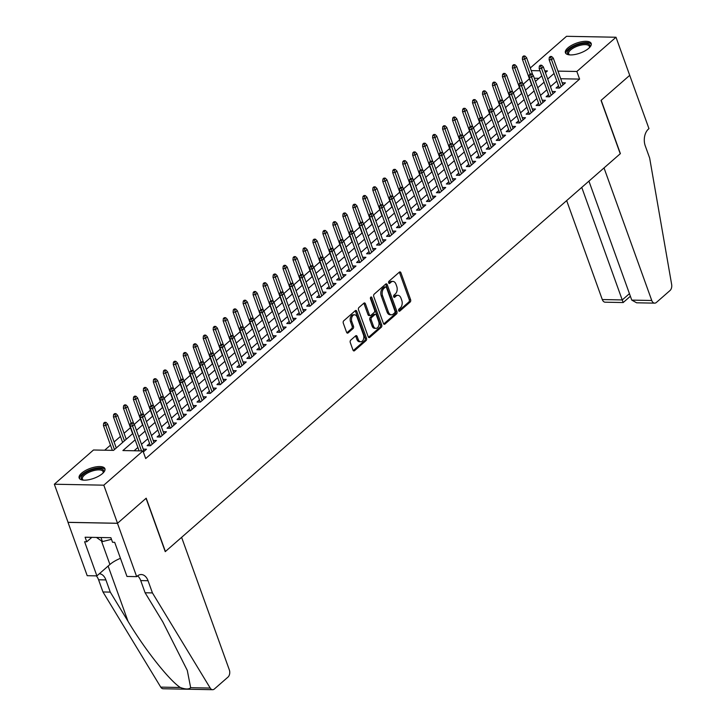 <?xml version="1.0" encoding="UTF-8"?>
<svg xmlns="http://www.w3.org/2000/svg" width="726" height="726" viewBox="0 0 726 726"><rect width="100%" height="100%" fill="white"/><g stroke="black" fill="none" stroke-linecap="round" stroke-linejoin="round"><path stroke-width="1.09" d="M398.701 310.683A1.207 0.78 91.1 0 0 399.763 311.127L410.163 302.034A1.724 1.116 91.1 0 0 410.607 299.684L400.915 272.758A1.724 1.116 91.1 0 0 399.962 271.896A1.724 1.116 91.1 0 0 399.391 272.123L388.991 281.216A1.207 0.78 91.1 0 0 389.744 283.312L391.087 282.133A5.518 3.576 91.1 0 1 392.92 281.407A5.518 3.576 91.1 0 1 395.951 284.184L396.759 286.425A5.518 3.576 91.1 0 1 395.343 293.948L394 295.128A1.207 0.78 91.1 0 0 394.753 297.224L396.097 296.045A5.518 3.576 91.1 0 1 397.93 295.319A5.518 3.576 91.1 0 1 400.952 298.087L401.759 300.337A5.518 3.576 91.1 0 1 400.353 307.86L399.01 309.04A1.207 0.78 91.1 0 0 398.701 310.683M81.611 473.161A13.694 5.291 160.2 0 1 95.278 466.99A13.694 5.291 160.2 0 1 104.925 468.724A13.694 5.291 160.2 0 1 102.466 473.561A13.694 5.291 160.2 0 1 88.808 479.732A13.694 5.291 160.2 0 1 79.152 477.998A13.694 5.291 160.2 0 1 81.611 473.161M567.868 47.916A13.694 5.291 160.2 0 1 581.535 41.745A13.694 5.291 160.2 0 1 591.182 43.469A13.694 5.291 160.2 0 1 588.722 48.315A13.694 5.291 160.2 0 1 575.065 54.486A13.694 5.291 160.2 0 1 565.409 52.753A13.694 5.291 160.2 0 1 567.868 47.916M350.703 340.167A1.724 1.116 91.1 0 0 350.268 342.518L352.981 350.068A1.724 1.116 91.1 0 0 353.934 350.939A1.724 1.116 91.1 0 0 354.506 350.712L366.058 340.603A1.724 1.116 91.1 0 0 366.494 338.252L356.802 311.336A1.724 1.116 91.1 0 0 355.858 310.465A1.724 1.116 91.1 0 0 355.286 310.692L343.734 320.801A1.724 1.116 91.1 0 0 343.289 323.152L346.574 332.272A1.724 1.116 91.1 0 0 347.527 333.143A1.724 1.116 91.1 0 0 348.099 332.916L353.036 328.588A1.724 1.116 91.1 0 0 353.48 326.237L351.847 321.709A4.61 2.986 91.1 0 1 351.919 317.08A4.61 2.986 91.1 0 1 354.56 314.812A4.61 2.986 91.1 0 1 357.092 317.135L363.472 334.858A4.61 2.986 91.1 0 1 363.399 339.487A4.61 2.986 91.1 0 1 360.758 341.755A4.61 2.986 91.1 0 1 358.236 339.432L357.165 336.483A1.724 1.116 91.1 0 0 356.221 335.612A1.724 1.116 91.1 0 0 355.649 335.839L350.703 340.167M530.289 67.99L566.525 36.3L616.002 37.244L629.714 75.341L601.037 100.415L620.24 153.749L165.401 551.515L146.198 498.19L117.521 523.264L103.809 485.177L54.341 484.224L93.491 449.993L113.546 450.374L132.849 433.486M616.002 37.244L576.843 71.484L557.967 71.121M135.145 439.847L122.903 450.556L142.958 450.937L145.699 458.551L579.593 79.107L576.843 71.484M142.958 450.937L103.809 485.177M383.437 323.442A1.724 1.116 91.1 0 0 384.381 324.313A1.724 1.116 91.1 0 0 384.952 324.086L396.505 313.977A1.724 1.116 91.1 0 0 396.95 311.626L387.248 284.701A1.724 1.116 91.1 0 0 386.305 283.839A1.724 1.116 91.1 0 0 385.733 284.066L374.18 294.166A1.724 1.116 91.1 0 0 373.745 296.517L383.437 323.442M381.277 327.29L369.725 337.399A1.724 1.116 91.1 0 1 369.153 337.626A1.724 1.116 91.1 0 1 368.209 336.755L358.517 309.839A1.724 1.116 91.1 0 1 358.962 307.479L363.898 303.159A1.724 1.116 91.1 0 1 364.47 302.933A1.724 1.116 91.1 0 1 365.423 303.795L369.352 314.721A1.724 1.116 91.1 0 0 370.296 315.583A1.724 1.116 91.1 0 0 370.868 315.356L374.144 312.489A1.724 1.116 91.1 0 0 374.589 310.138L370.496 298.767A1.207 0.78 91.1 0 1 371.866 297.569L381.722 324.939A1.724 1.116 91.1 0 1 381.277 327.29L379.943 327.272L368.499 337.272M558.53 85.868L556.08 88.009L559.428 88.073L565.409 82.846L562.169 82.782M548.557 94.598L546.106 96.739L549.446 96.803L555.435 91.567L552.196 91.503M538.583 103.319L536.133 105.461L539.472 105.524L545.462 100.288L542.222 100.224M528.61 112.04L526.159 114.182L529.499 114.245L535.489 109.009L532.249 108.945M518.636 120.761L516.186 122.903L519.526 122.966L525.515 117.73L522.266 117.676M508.654 129.482L506.213 131.624L509.552 131.687L515.533 126.46L512.293 126.397M498.68 138.212L496.239 140.354L499.579 140.417L505.559 135.181L502.319 135.118M488.707 146.933L486.257 149.075L489.605 149.139L495.586 143.902L492.346 143.839M478.733 155.654L476.283 157.796L479.632 157.86L485.612 152.623L482.373 152.569M468.76 164.375L466.31 166.517L469.649 166.581L475.639 161.353L472.399 161.29M458.787 173.106L456.336 175.238L459.676 175.311L465.665 170.075L462.426 170.011M448.813 181.827L446.363 183.968L449.703 184.032L455.692 178.796L452.452 178.732M438.84 190.548L436.39 192.689L439.729 192.753L445.719 187.517L442.47 187.453M428.857 199.269L426.416 201.411L429.756 201.474L435.736 196.238L432.496 196.183M418.884 207.99L416.443 210.132L419.782 210.195L425.763 204.968L422.523 204.904M408.91 216.72L406.46 218.862L409.809 218.925L415.789 213.689L412.55 213.625M398.937 225.441L396.487 227.583L399.835 227.646L405.816 222.41L402.576 222.347M388.964 234.162L386.513 236.304L389.862 236.367L395.842 231.131L392.603 231.068M378.99 242.883L376.54 245.025L379.88 245.089L385.869 239.852L382.629 239.798M369.017 251.604L366.566 253.746L369.906 253.81L375.896 248.582L372.656 248.519M359.043 260.335L356.593 262.476L359.933 262.54L365.922 257.303L362.682 257.24M349.07 269.056L346.62 271.197L349.959 271.261L355.949 266.025L352.7 265.961M339.087 277.777L336.646 279.918L339.986 279.982L345.966 274.746L342.726 274.691M329.114 286.498L326.673 288.639L330.012 288.703L335.993 283.476L332.753 283.412M319.141 295.228L316.69 297.361L320.039 297.424L326.019 292.197L322.78 292.133M309.167 303.949L306.717 306.091L310.066 306.154L316.046 300.918L312.806 300.854M299.194 312.67L296.743 314.812L300.083 314.875L306.073 309.639L302.833 309.575M289.22 321.391L286.77 323.533L290.11 323.596L296.099 318.36L292.859 318.306M279.247 330.112L276.797 332.254L280.136 332.317L286.126 327.09L282.886 327.027M269.273 338.842L266.823 340.984L270.163 341.048L276.152 335.811L272.903 335.748M259.291 347.563L256.85 349.705L260.189 349.769L266.17 344.532L262.93 344.469M249.317 356.285L246.876 358.426L250.216 358.49L256.196 353.253L252.957 353.19M239.344 365.006L236.894 367.147L240.242 367.211L246.223 361.975L242.983 361.92M229.371 373.727L226.92 375.868L230.269 375.932L236.249 370.705L233.01 370.641M219.397 382.457L216.947 384.599L220.296 384.662L226.276 379.426L223.036 379.362M209.424 391.178L206.974 393.32L210.313 393.383L216.303 388.147L213.063 388.083M199.45 399.899L197 402.041L200.34 402.104L206.329 396.868L203.089 396.813M189.477 408.62L187.027 410.762L190.366 410.825L196.356 405.598L193.116 405.535M179.504 417.35L177.053 419.483L180.393 419.546L186.382 414.319L183.133 414.256M169.521 426.071L167.08 428.213L170.419 428.276L176.4 423.04L173.16 422.977M159.548 434.792L157.106 436.934L160.446 436.998L166.426 431.761L163.187 431.698M149.574 443.513L147.124 445.655L150.473 445.719L156.453 440.482L153.213 440.428M579.593 79.107L560.717 78.744M556.815 81.103L550.453 86.666M546.841 89.824L540.48 95.387M536.859 98.545L530.506 104.108M526.885 107.266L520.524 112.829M516.912 115.997L510.55 121.56M506.939 124.718L500.577 130.281M496.965 133.439L490.604 139.002M486.992 142.16L480.63 147.723M477.018 150.881L470.657 156.444M467.045 159.611L460.683 165.174M457.071 168.332L450.71 173.895M447.089 177.053L440.727 182.616M437.116 185.774L430.754 191.337M427.142 194.504L420.781 200.067M417.169 203.226L410.807 208.789M407.195 211.947L400.834 217.51M397.222 220.668L390.86 226.231M387.248 229.389L380.887 234.952M377.275 238.119L370.913 243.682M367.302 246.84L360.94 252.403M357.319 255.561L350.957 261.124M347.346 264.282L340.984 269.845M337.372 273.003L331.011 278.566M327.399 281.733L321.037 287.296M317.425 290.454L311.064 296.017M307.452 299.176L301.09 304.738M297.478 307.897L291.117 313.46M287.505 316.618L281.144 322.19M277.523 325.348L271.161 330.911M267.549 334.069L261.188 339.632M257.576 342.79L251.214 348.353M247.602 351.511L241.241 357.074M237.629 360.241L231.267 365.804M227.655 368.962L221.294 374.525M217.682 377.683L211.32 383.246M207.709 386.404L201.347 391.967M197.735 395.125L191.374 400.688M187.753 403.856L181.391 409.419M177.779 412.577L171.418 418.14M167.806 421.298L161.444 426.861M157.832 430.019L151.471 435.582M147.859 438.74L141.497 444.312M137.886 447.47L134.11 450.764M143.24 449.149L146.48 449.212L143.331 451.962M529.417 78.771L523.237 84.18M519.444 87.492L513.264 92.901M509.47 96.222L503.29 101.622M499.497 104.943L493.308 110.352M489.524 113.664L483.334 119.073M479.55 122.385L473.361 127.794M469.568 131.107L463.388 136.515M459.594 139.837L453.414 145.236M449.621 148.558L443.441 153.966M439.647 157.279L433.467 162.688M429.674 166L423.494 171.409M419.701 174.721L413.511 180.13M409.727 183.451L403.538 188.86M399.754 192.172L393.565 197.581M389.771 200.893L383.591 206.302M379.798 209.614L373.618 215.023M369.824 218.344L363.644 223.744M359.851 227.066L353.671 232.474M349.878 235.787L343.697 241.195M339.904 244.508L333.724 249.916M329.931 253.229L323.742 258.637M319.957 261.959L313.768 267.359M309.984 270.68L303.795 276.089M300.001 279.401L293.821 284.81M290.028 288.122L283.848 293.531M280.055 296.843L273.874 302.252M270.081 305.573L263.901 310.982M260.108 314.294L253.928 319.703M250.134 323.016L243.954 328.424M240.161 331.737L233.972 337.145M230.187 340.467L223.998 345.866M220.205 349.188L214.025 354.597M210.231 357.909L204.051 363.318M200.258 366.63L194.078 372.039M190.285 375.351L184.105 380.76M180.311 384.081L174.131 389.481M170.338 392.802L164.158 398.211M160.364 401.523L154.175 406.932M150.391 410.244L144.202 415.653M140.417 418.966L134.228 424.374M130.435 427.696L124.073 433.259M120.462 436.417L114.1 441.98M110.488 445.138L104.698 450.202M538.964 78.326L534.3 78.236M117.521 523.264L68.053 522.321L54.341 484.224M545.417 72.682L547.431 70.921L544.763 70.867M539.981 70.776L531.232 70.613M136.461 430.327L142.822 424.764M146.434 421.606L152.796 416.043M156.417 412.885L162.778 407.322M166.39 404.155L172.752 398.592M176.364 395.434L182.725 389.871M186.337 386.713L192.699 381.15M196.31 377.992L202.672 372.429M206.284 369.271L212.645 363.708M216.257 360.541L222.619 354.978M226.231 351.82L232.592 346.257M236.213 343.099L242.566 337.536M246.187 334.377L252.548 328.814M256.16 325.656L262.522 320.084M266.133 316.926L272.495 311.363M276.107 308.205L282.468 302.642M286.08 299.484L292.442 293.921M296.054 290.763L302.415 285.2M306.027 282.033L312.389 276.47M316.001 273.312L322.362 267.749M325.983 264.591L332.345 259.028M335.957 255.87L342.318 250.307M345.93 247.149L352.291 241.586M355.903 238.418L362.265 232.855M365.877 229.697L372.238 224.134M375.85 220.976L382.212 215.413M385.824 212.255L392.185 206.692M395.797 203.534L402.159 197.962M405.78 194.804L412.132 189.241M415.753 186.083L422.115 180.52M425.726 177.362L432.088 171.799M435.7 168.641L442.061 163.078M445.673 159.911L452.035 154.348M455.647 151.189L462.008 145.627M465.62 142.468L471.982 136.905M475.594 133.747L481.955 128.184M485.567 125.026L491.929 119.463M495.549 116.296L501.911 110.733M505.523 107.575L511.884 102.012M515.496 98.854L521.858 93.291M525.47 90.133L531.831 84.57M535.443 81.412L541.805 75.84M554.065 73.48L547.713 79.043M544.092 82.201L537.73 87.764M534.118 90.931L527.757 96.494M524.145 99.653L517.783 105.216M514.171 108.374L507.81 113.937M504.198 117.095L497.836 122.658M494.224 125.816L487.863 131.388M484.251 134.546L477.889 140.109M474.278 143.267L467.916 148.83M464.295 151.988L457.934 157.551M454.322 160.709L447.96 166.272M444.348 169.439L437.987 175.002M434.375 178.16L428.013 183.723M424.401 186.881L418.04 192.444M414.428 195.603L408.066 201.166M404.455 204.324L398.093 209.887M394.481 213.054L388.12 218.617M384.499 221.775L378.146 227.338M374.525 230.496L368.164 236.059M364.552 239.217L358.19 244.78M354.578 247.938L348.217 253.501M344.605 256.668L338.243 262.231M334.632 265.389L328.27 270.952M324.658 274.11L318.297 279.673M314.685 282.831L308.323 288.394M304.711 291.562L298.35 297.125M294.729 300.283L288.367 305.846M284.755 309.004L278.394 314.567M274.782 317.725L268.42 323.288M264.808 326.446L258.447 332.009M254.835 335.176L248.474 340.739M244.862 343.897L238.5 349.46M234.888 352.618L228.527 358.181M224.915 361.339L218.553 366.902M214.932 370.06L208.58 375.623M204.959 378.79L198.597 384.353M194.985 387.512L188.624 393.075M185.012 396.233L178.65 401.796M175.039 404.954L168.677 410.517M165.065 413.684L158.704 419.247M155.092 422.405L148.73 427.968M145.118 431.126L138.757 436.689M397.93 295.319L396.587 295.291A5.518 3.576 91.1 0 0 394.762 296.017L396.097 296.045M393.746 296.907L394.762 296.017M392.92 281.407L391.586 281.379A5.518 3.576 91.1 0 0 389.753 282.105L391.087 282.133M388.737 282.995L389.753 282.105M398.755 310.819L408.829 302.007A1.724 1.116 91.1 0 0 409.264 299.656L399.572 272.731A1.724 1.116 91.1 0 0 399.282 272.214M383.727 323.959L395.171 313.95A1.724 1.116 91.1 0 0 395.606 311.599L385.914 284.683A1.724 1.116 91.1 0 0 385.624 284.165M394.672 312.824A1.207 0.78 91.1 0 0 394.98 311.182L386.477 287.55A1.207 0.78 91.1 0 0 385.415 287.106L383.99 288.34A5.518 3.576 91.1 0 0 382.584 295.872L388.401 312.026A5.518 3.576 91.1 0 0 391.423 314.794A5.518 3.576 91.1 0 0 393.256 314.068L394.672 312.824M385.815 286.942L384.471 286.915A1.207 0.78 91.1 0 0 384.072 287.079L385.415 287.106M391.423 314.794L390.089 314.766A5.518 3.576 91.1 0 1 387.058 311.998L381.25 295.845A5.518 3.576 91.1 0 1 382.656 288.313L384.072 287.079M370.296 315.583L368.962 315.556A1.724 1.116 91.1 0 1 368.009 314.694L364.08 303.777A1.724 1.116 91.1 0 0 363.79 303.259M371.866 297.569L370.532 297.542A1.207 0.78 91.1 0 0 370.523 297.533L380.388 324.912L381.722 324.939M373.427 326.047A4.61 2.986 91.1 0 0 375.959 328.37A4.61 2.986 91.1 0 0 378.6 326.092A4.61 2.986 91.1 0 0 378.663 321.464L376.422 315.22A1.724 1.116 91.1 0 0 375.469 314.358A1.724 1.116 91.1 0 0 374.897 314.585L371.621 317.453A1.724 1.116 91.1 0 0 371.186 319.803L373.427 326.047L372.093 326.019A4.61 2.986 91.1 0 0 374.625 328.343L375.959 328.37M375.469 314.358L374.135 314.331A1.724 1.116 91.1 0 0 373.563 314.558L374.897 314.585M372.093 326.019L369.843 319.776A1.724 1.116 91.1 0 1 370.287 317.425L373.563 314.558M379.943 327.272A1.724 1.116 91.1 0 0 380.388 324.912M360.758 341.755L359.424 341.728A4.61 2.986 91.1 0 1 356.893 339.414L355.831 336.456A1.724 1.116 91.1 0 0 355.54 335.938M354.56 314.812L353.217 314.785A4.61 2.986 91.1 0 0 350.585 317.062A4.61 2.986 91.1 0 0 350.513 321.691L351.847 321.709M346.865 332.789L351.702 328.56A1.724 1.116 91.1 0 0 352.146 326.21L350.513 321.691M353.272 350.585L364.715 340.585A1.724 1.116 91.1 0 0 365.16 338.225L355.468 311.309A1.724 1.116 91.1 0 0 355.177 310.792M524.916 56.002L523.573 55.975L522.584 56.846L523.918 56.873L524.916 56.002L526.559 57.644L524.762 59.214L522.357 59.169L531.586 84.788M523.918 56.873L530.134 74.134M526.559 57.644L532.848 75.096M522.357 59.169L522.584 56.846M550.653 57.381L551.651 56.51L550.317 56.483L549.319 57.354L550.653 57.381L551.506 59.723L553.303 58.153L562.959 84.987M561.162 86.557L551.506 59.723L549.101 59.677L559.319 88.073M549.319 57.354L549.101 59.677M553.303 58.153L551.651 56.51M569.483 54.858A11.852 4.583 160.2 0 1 569.257 54.786A11.852 4.583 160.2 0 1 567.55 52.127A11.852 4.583 160.2 0 1 580.056 44.15A11.852 4.583 160.2 0 1 589.92 46.537A11.852 4.583 160.2 0 1 589.512 47.489A11.852 4.583 160.2 0 1 589.385 47.698M589.267 47.816A10.972 4.238 -19.8 0 0 589.367 47.508A10.972 4.238 -19.8 0 0 589.34 46.373A10.972 4.238 -19.8 0 0 578.903 45.665A10.972 4.238 -19.8 0 0 568.658 52.68A10.972 4.238 -19.8 0 0 568.685 53.815A10.972 4.238 -19.8 0 0 569.656 54.877M591.309 44.268A13.612 5.263 -19.8 0 0 577.978 44.032A13.612 5.263 -19.8 0 0 565.899 52.544A13.612 5.263 -19.8 0 0 565.817 53.443M83.227 480.104A11.852 4.583 160.2 0 1 83 480.031A11.852 4.583 160.2 0 1 81.294 477.372A11.852 4.583 160.2 0 1 93.799 469.395A11.852 4.583 160.2 0 1 103.664 471.782A11.852 4.583 160.2 0 1 103.255 472.744A11.852 4.583 160.2 0 1 103.128 472.944M103.01 473.062A10.972 4.238 -19.8 0 0 103.11 472.753A10.972 4.238 -19.8 0 0 103.083 471.619A10.972 4.238 -19.8 0 0 92.647 470.911A10.972 4.238 -19.8 0 0 82.401 477.926A10.972 4.238 -19.8 0 0 82.428 479.06A10.972 4.238 -19.8 0 0 83.399 480.122M105.052 469.513A13.612 5.263 -19.8 0 0 91.721 469.277A13.612 5.263 -19.8 0 0 79.642 477.79A13.612 5.263 -19.8 0 0 79.561 478.688M96.467 537.44L102.448 541.596L111.486 539.336M100.978 537.521L102.448 541.596M566.661 200.603L602.29 299.548L622.273 299.929L629.442 293.658M581.762 187.399L622.899 301.807M629.76 75.295L601.182 100.288L620.385 153.622L604.023 167.924L651.757 300.491A5.263 3.412 91.1 0 0 654.643 303.141A5.263 3.412 91.1 0 0 656.395 302.443L670.007 290.536A5.263 3.412 91.1 0 0 671.659 284.519L649.661 158.068L645.269 145.881A12.288 7.968 -88.9 0 1 648.418 129.11L648.962 128.629L629.696 75.295M588.931 181.128L631.765 300.11L651.757 300.491M630.377 296.253L623.189 302.542L605.175 302.197A5.263 3.412 -88.9 0 1 602.29 299.548M654.643 303.141L636.629 302.796L631.765 300.11M181.609 537.34L229.334 669.907A5.263 3.412 91.1 0 1 227.991 677.095L214.37 689.001A5.263 3.412 91.1 0 1 212.627 689.7A5.263 3.412 91.1 0 1 210.213 688.067L152.433 592.915L148.04 580.718A12.288 7.968 91.1 0 0 141.298 574.538A12.288 7.968 91.1 0 0 137.223 576.163L136.669 576.644L117.476 523.31L146.053 498.317L165.247 551.651L181.609 537.34M212.627 689.7L163.159 688.756A5.263 3.412 -88.9 0 1 160.745 687.123L102.965 591.962L110.279 592.107L128.003 621.284C144.583 649.162 169.285 680.434 180.311 687.495C185.42 689.401 188.869 689.473 190.657 687.694L187.29 670.407L162.833 621.946L145.109 592.77L140.726 580.582A12.288 7.968 91.1 0 0 137.613 575.845M145.109 592.77L152.433 592.915M102.965 591.962L98.573 579.775A12.288 7.968 91.1 0 0 96.322 575.872M99.344 573.74A12.288 7.968 91.1 0 1 105.896 579.92L110.279 592.107M117.476 523.31L68.008 522.366L87.202 575.691L96.894 575.881L84.606 541.75L86.748 541.787L91.83 537.349M136.669 576.644L126.977 576.453L114.69 542.322L112.548 542.286L110.906 537.712L85.105 537.222L86.748 541.787M96.894 575.881L109.916 564.492A19.756 7.632 160.2 0 1 120.452 558.33M514.943 64.723L513.6 64.696L512.601 65.567L513.944 65.594L514.943 64.723L516.585 66.365L514.788 67.935L512.384 67.89L521.613 93.509M513.944 65.594L520.161 82.855M516.585 66.365L522.865 83.817M512.384 67.89L512.601 65.567M504.969 73.444L503.626 73.417L502.628 74.288L503.971 74.315L504.969 73.444L506.612 75.087L504.815 76.657L502.41 76.611L511.63 102.23M503.971 74.315L510.187 91.576M506.612 75.087L512.892 92.538M502.41 76.611L502.628 74.288M494.987 82.165L493.653 82.138L492.655 83.018L493.998 83.036L494.987 82.165L496.638 83.808L494.842 85.378L492.437 85.332L501.657 110.951M493.998 83.036L500.214 100.297M496.638 83.808L502.918 101.259M492.437 85.332L492.655 83.018M485.013 90.895L483.679 90.868L482.681 91.739L484.015 91.766L485.013 90.895L486.665 92.529L484.868 94.099L482.463 94.053L491.683 119.672M484.015 91.766L490.241 109.027M486.665 92.529L492.945 109.98M482.463 94.053L482.681 91.739M540.679 66.102L541.678 65.231L540.344 65.204L539.345 66.084L540.679 66.102L541.532 68.444L543.329 66.874L552.985 93.708M551.188 95.278L541.532 68.444L539.128 68.398L549.346 96.794M539.345 66.084L539.128 68.398M543.329 66.874L541.678 65.231M530.706 74.832L531.704 73.952L530.37 73.934L529.372 74.805L530.706 74.832L531.559 77.165L533.356 75.595L543.012 102.43M541.215 103.999L531.559 77.165L529.154 77.119L539.373 105.524M529.372 74.805L529.154 77.119M533.356 75.595L531.704 73.952M520.733 83.554L521.731 82.682L520.397 82.655L519.399 83.526L520.733 83.554L521.586 85.895L523.373 84.325L533.038 111.151M531.241 112.721L521.586 85.895L519.172 85.849L529.399 114.245M519.399 83.526L519.172 85.849M523.373 84.325L521.731 82.682M510.759 92.275L511.757 91.403L510.423 91.376L509.425 92.247L510.759 92.275L511.603 94.616L513.4 93.046L523.065 119.872M521.268 121.442L511.603 94.616L509.198 94.571L519.426 122.966M509.425 92.247L509.198 94.571M513.4 93.046L511.757 91.403M475.04 99.616L473.706 99.589L472.708 100.46L474.042 100.487L475.04 99.616L476.692 101.259L474.895 102.829L472.49 102.783L481.71 128.402M474.042 100.487L480.267 117.748M476.692 101.259L482.972 118.71M472.49 102.783L472.708 100.46M500.786 100.996L501.784 100.124L500.441 100.097L499.452 100.968L500.786 100.996L501.63 103.337L503.427 101.767L513.091 128.602M511.295 130.172L501.63 103.337L499.225 103.292L509.452 131.687M499.452 100.968L499.225 103.292M503.427 101.767L501.784 100.124M465.067 108.337L463.732 108.31L462.734 109.181L464.068 109.209L465.067 108.337L466.718 109.98L464.921 111.55L462.516 111.505L471.737 137.123M464.068 109.209L470.294 126.469M466.718 109.98L472.998 127.431M462.516 111.505L462.734 109.181M490.812 109.717L491.811 108.846L490.467 108.818L489.469 109.699L490.812 109.717L491.656 112.058L493.453 110.488L503.118 137.323M501.321 138.893L491.656 112.058L489.251 112.013L499.479 140.408M489.469 109.699L489.251 112.013M493.453 110.488L491.811 108.846M455.093 117.058L453.759 117.031L452.761 117.902L454.095 117.93L455.093 117.058L456.736 118.701L454.948 120.271L452.534 120.226L461.763 145.844M454.095 117.93L460.32 135.19M456.736 118.701L463.025 136.152M452.534 120.226L452.761 117.902M480.839 118.447L481.837 117.567L480.494 117.548L479.496 118.42L480.839 118.447L481.683 120.779L483.48 119.209L493.135 146.044M491.348 147.614L481.683 120.779L479.278 120.734L489.505 149.139M479.496 118.42L479.278 120.734M483.48 119.209L481.837 117.567M445.12 125.779L443.786 125.761L442.787 126.633L444.121 126.651L445.12 125.779L446.762 127.422L444.974 128.992L442.561 128.947L451.79 154.565M444.121 126.651L450.338 143.92M446.762 127.422L453.051 144.873M442.561 128.947L442.787 126.633M470.856 127.168L471.855 126.297L470.521 126.27L469.522 127.141L470.856 127.168L471.709 129.509L473.506 127.939L483.162 154.765M481.365 156.335L471.709 129.509L469.305 129.464L479.523 157.86M469.522 127.141L469.305 129.464M473.506 127.939L471.855 126.297M435.146 134.51L433.803 134.482L432.814 135.354L434.148 135.381L435.146 134.51L436.789 136.152L434.992 137.722L432.587 137.668L441.816 163.286M434.148 135.381L440.364 152.641M436.789 136.152L443.078 153.603M432.587 137.668L432.814 135.354M460.883 135.889L461.881 135.018L460.547 134.991L459.549 135.862L460.883 135.889L461.736 138.23L463.533 136.66L473.189 163.486M471.392 165.065L461.736 138.23L459.331 138.185L469.55 166.581M459.549 135.862L459.331 138.185M463.533 136.66L461.881 135.018M425.173 143.231L423.83 143.204L422.831 144.075L424.175 144.102L425.173 143.231L426.815 144.873L425.019 146.443L422.614 146.398L431.834 172.017M424.175 144.102L430.391 161.363M426.815 144.873L433.095 162.325M422.614 146.398L422.831 144.075M450.91 144.61L451.908 143.739L450.574 143.712L449.575 144.583L450.91 144.61L451.763 146.951L453.559 145.381L463.215 172.216M461.418 173.786L451.763 146.951L449.358 146.906L459.576 175.302M449.575 144.583L449.358 146.906M453.559 145.381L451.908 143.739M415.199 151.952L413.856 151.925L412.858 152.796L414.201 152.823L415.199 151.952L416.842 153.594L415.045 155.164L412.64 155.119L421.86 180.738M414.201 152.823L420.418 170.084M416.842 153.594L423.122 171.046M412.64 155.119L412.858 152.796M440.936 153.331L441.934 152.46L440.6 152.442L439.602 153.313L440.936 153.331L441.789 155.673L443.586 154.103L453.242 180.937M451.445 182.507L441.789 155.673L439.375 155.627L449.603 184.032M439.602 153.313L439.375 155.627M443.586 154.103L441.934 152.46M405.217 160.673L403.883 160.646L402.885 161.526L404.228 161.544L405.217 160.673L406.869 162.315L405.072 163.885L402.667 163.84L411.887 189.459M404.228 161.544L410.444 178.805M406.869 162.315L413.148 179.767M402.667 163.84L402.885 161.526M430.963 162.061L431.961 161.19L430.627 161.163L429.629 162.034L430.963 162.061L431.816 164.403L433.603 162.833L443.268 189.658M441.472 191.228L431.816 164.403L429.402 164.348L439.629 192.753M429.629 162.034L429.402 164.348M433.603 162.833L431.961 161.19M395.243 169.394L393.909 169.376L392.911 170.247L394.245 170.274L395.243 169.394L396.895 171.037L395.098 172.606L392.693 172.561L401.914 198.18M394.245 170.274L400.471 187.535M396.895 171.037L403.175 188.488M392.693 172.561L392.911 170.247M420.989 170.782L421.988 169.911L420.644 169.884L419.655 170.755L420.989 170.782L421.833 173.124L423.63 171.554L433.295 198.379M431.498 199.949L421.833 173.124L419.428 173.078L429.656 201.474M419.655 170.755L419.428 173.078M423.63 171.554L421.988 169.911M385.27 178.124L383.936 178.097L382.938 178.968L384.272 178.995L385.27 178.124L386.922 179.767L385.125 181.337L382.72 181.291L391.94 206.91M384.272 178.995L390.497 196.256M386.922 179.767L393.202 197.218M382.72 181.291L382.938 178.968M411.016 179.504L412.014 178.632L410.671 178.605L409.673 179.476L411.016 179.504L411.86 181.845L413.657 180.275L423.322 207.11M421.525 208.68L411.86 181.845L409.455 181.799L419.682 210.195M409.673 179.476L409.455 181.799M413.657 180.275L412.014 178.632M375.297 186.845L373.963 186.818L372.964 187.689L374.298 187.716L375.297 186.845L376.948 188.488L375.151 190.058L372.747 190.012L381.967 215.631M374.298 187.716L380.524 204.977M376.948 188.488L383.228 205.939M372.747 190.012L372.964 187.689M401.042 188.225L402.041 187.353L400.698 187.326L399.699 188.206L401.042 188.225L401.886 190.566L403.683 188.996L413.339 215.831M411.551 217.401L401.886 190.566L399.481 190.521L409.709 218.916M399.699 188.206L399.481 190.521M403.683 188.996L402.041 187.353M365.323 195.566L363.989 195.539L362.991 196.41L364.325 196.437L365.323 195.566L366.966 197.209L365.178 198.779L362.764 198.733L371.993 224.352M364.325 196.437L370.55 213.698M366.966 197.209L373.255 214.66M362.764 198.733L362.991 196.41M391.069 196.955L392.058 196.074L390.724 196.056L389.726 196.927L391.069 196.955L391.913 199.287L393.71 197.717L403.366 224.552M401.578 226.122L391.913 199.287L389.508 199.242L399.736 227.646M389.726 196.927L389.508 199.242M393.71 197.717L392.058 196.074M355.35 204.287L354.016 204.26L353.017 205.14L354.352 205.159L355.35 204.287L356.992 205.93L355.195 207.5L352.791 207.454L362.02 233.073M354.352 205.159L360.568 222.419M356.992 205.93L363.281 223.381M352.791 207.454L353.017 205.14M381.086 205.676L382.085 204.805L380.751 204.777L379.752 205.649L381.086 205.676L381.94 208.017L383.736 206.447L393.392 233.273M391.595 234.843L381.94 208.017L379.535 207.972L389.753 236.367M379.752 205.649L379.535 207.972M383.736 206.447L382.085 204.805M345.376 213.017L344.033 212.99L343.035 213.861L344.378 213.889L345.376 213.017L347.019 214.651L345.222 216.221L342.817 216.176L352.046 241.794M344.378 213.889L350.594 231.149M347.019 214.651L353.308 232.102M342.817 216.176L343.035 213.861M371.113 214.397L372.111 213.526L370.777 213.498L369.779 214.37L371.113 214.397L371.966 216.738L373.763 215.168L383.419 241.994M381.622 243.564L371.966 216.738L369.561 216.693L379.78 245.089M369.779 214.37L369.561 216.693M373.763 215.168L372.111 213.526M335.403 221.739L334.06 221.711L333.062 222.583L334.405 222.61L335.403 221.739L337.045 223.381L335.249 224.951L332.844 224.906L342.064 250.524M334.405 222.61L340.621 239.87M337.045 223.381L343.325 240.832M332.844 224.906L333.062 222.583M361.14 223.118L362.138 222.247L360.804 222.22L359.806 223.091L361.14 223.118L361.993 225.459L363.79 223.889L373.445 250.724M371.648 252.294L361.993 225.459L359.588 225.414L369.806 253.81M359.806 223.091L359.588 225.414M363.79 223.889L362.138 222.247M325.42 230.46L324.086 230.432L323.088 231.304L324.431 231.331L325.42 230.46L327.072 232.102L325.275 233.672L322.87 233.627L332.091 259.246M324.431 231.331L330.648 248.591M327.072 232.102L333.352 249.553M322.87 233.627L323.088 231.304M351.166 231.839L352.164 230.968L350.83 230.941L349.832 231.821L351.166 231.839L352.019 234.18L353.807 232.61L363.472 259.445M361.675 261.015L352.019 234.18L349.605 234.135L359.833 262.531M349.832 231.821L349.605 234.135M353.807 232.61L352.164 230.968M315.447 239.181L314.113 239.153L313.115 240.025L314.449 240.052L315.447 239.181L317.099 240.823L315.302 242.393L312.897 242.348L322.117 267.967M314.449 240.052L320.674 257.313M317.099 240.823L323.379 258.274M312.897 242.348L313.115 240.025M341.193 240.569L342.191 239.689L340.857 239.671L339.859 240.542L341.193 240.569L342.046 242.901L343.834 241.331L353.498 268.166M351.702 269.736L342.046 242.901L339.632 242.856L349.859 271.261M339.859 240.542L339.632 242.856M343.834 241.331L342.191 239.689M305.474 247.902L304.14 247.884L303.141 248.755L304.475 248.773L305.474 247.902L307.125 249.544L305.328 251.114L302.923 251.069L312.144 276.688M304.475 248.773L310.701 266.043M307.125 249.544L313.405 266.996M302.923 251.069L303.141 248.755M331.219 249.29L332.218 248.419L330.875 248.392L329.885 249.263L331.219 249.29L332.063 251.632L333.86 250.062L343.525 276.887M341.728 278.457L332.063 251.632L329.658 251.586L339.886 279.982M329.885 249.263L329.658 251.586M333.86 250.062L332.218 248.419M295.5 256.632L294.166 256.605L293.168 257.476L294.502 257.503L295.5 256.632L297.152 258.274L295.355 259.844L292.95 259.79L302.17 285.409M294.502 257.503L300.727 274.764M297.152 258.274L303.432 275.717M292.95 259.79L293.168 257.476M321.246 258.011L322.244 257.14L320.901 257.113L319.903 257.984L321.246 258.011L322.09 260.353L323.887 258.783L333.552 285.608M331.755 287.178L322.09 260.353L319.685 260.307L329.913 288.703M319.903 257.984L319.685 260.307M323.887 258.783L322.244 257.14M285.527 265.353L284.193 265.326L283.194 266.197L284.528 266.224L285.527 265.353L287.169 266.996L285.382 268.566L282.968 268.52L292.197 294.139M284.528 266.224L290.754 283.485M287.169 266.996L293.458 284.447M282.968 268.52L283.194 266.197M311.272 266.732L312.271 265.861L310.928 265.834L309.929 266.705L311.272 266.732L312.116 269.074L313.913 267.504L323.569 294.339M321.781 295.909L312.116 269.074L309.712 269.028L319.939 297.424M309.929 266.705L309.712 269.028M313.913 267.504L312.271 265.861M275.553 274.074L274.219 274.047L273.221 274.918L274.555 274.945L275.553 274.074L277.196 275.717L275.408 277.287L272.994 277.241L282.223 302.86M274.555 274.945L280.771 292.206M277.196 275.717L283.485 293.168M272.994 277.241L273.221 274.918M265.58 282.795L264.237 282.768L263.248 283.648L264.582 283.666L265.58 282.795L267.222 284.438L265.426 286.008L263.021 285.962L272.25 311.581M264.582 283.666L270.798 300.927M267.222 284.438L273.511 301.889M263.021 285.962L263.248 283.648M255.606 291.516L254.263 291.498L253.265 292.369L254.608 292.397L255.606 291.516L257.249 293.159L255.452 294.729L253.047 294.683L262.267 320.302M254.608 292.397L260.825 309.657M257.249 293.159L263.529 310.61M253.047 294.683L253.265 292.369M301.29 275.453L302.288 274.582L300.954 274.564L299.956 275.435L301.29 275.453L302.143 277.795L303.94 276.225L313.596 303.06M311.799 304.63L302.143 277.795L299.738 277.749L309.957 306.145M299.956 275.435L299.738 277.749M303.94 276.225L302.288 274.582M291.317 284.184L292.315 283.312L290.981 283.285L289.983 284.156L291.317 284.184L292.17 286.525L293.966 284.955L303.622 311.781M301.825 313.351L292.17 286.525L289.765 286.471L299.983 314.875M289.983 284.156L289.765 286.471M293.966 284.955L292.315 283.312M281.343 292.905L282.341 292.034L281.007 292.006L280.009 292.877L281.343 292.905L282.196 295.246L283.993 293.676L293.649 320.502M291.852 322.072L282.196 295.246L279.791 295.201L290.01 323.596M280.009 292.877L279.791 295.201M283.993 293.676L282.341 292.034M245.633 300.246L244.29 300.219L243.292 301.09L244.635 301.118L245.633 300.246L247.276 301.889L245.479 303.459L243.074 303.414L252.294 329.032M244.635 301.118L250.851 318.378M247.276 301.889L253.555 319.34M243.074 303.414L243.292 301.09M271.37 301.626L272.368 300.755L271.034 300.727L270.036 301.599L271.37 301.626L272.223 303.967L274.02 302.397L283.675 329.232M281.879 330.802L272.223 303.967L269.809 303.922L280.036 332.317M270.036 301.599L269.809 303.922M274.02 302.397L272.368 300.755M235.651 308.967L234.316 308.94L233.318 309.811L234.661 309.839L235.651 308.967L237.302 310.61L235.505 312.18L233.1 312.135L242.321 337.753M234.661 309.839L240.878 327.099M237.302 310.61L243.582 328.061M233.1 312.135L233.318 309.811M261.396 310.347L262.395 309.476L261.061 309.448L260.062 310.329L261.396 310.347L262.249 312.688L264.037 311.118L273.702 337.953M271.905 339.523L262.249 312.688L259.835 312.643L270.063 341.038M260.062 310.329L259.835 312.643M264.037 311.118L262.395 309.476M225.677 317.689L224.343 317.661L223.345 318.532L224.679 318.56L225.677 317.689L227.329 319.331L225.532 320.901L223.127 320.856L232.347 346.474M224.679 318.56L230.904 335.82M227.329 319.331L233.609 336.782M223.127 320.856L223.345 318.532M251.423 319.077L252.421 318.197L251.078 318.179L250.089 319.05L251.423 319.077L252.267 321.409L254.064 319.839L263.729 346.674M261.932 348.244L252.267 321.409L249.862 321.364L260.089 349.769M250.089 319.05L249.862 321.364M254.064 319.839L252.421 318.197M215.704 326.41L214.37 326.382L213.371 327.263L214.705 327.281L215.704 326.41L217.355 328.052L215.558 329.622L213.154 329.577L222.374 355.195M214.705 327.281L220.931 344.541M217.355 328.052L223.635 345.503M213.154 329.577L213.371 327.263M241.449 327.798L242.448 326.927L241.105 326.9L240.106 327.771L241.449 327.798L242.293 330.139L244.09 328.569L253.755 355.395M251.958 356.965L242.293 330.139L239.889 330.094L250.116 358.49M240.106 327.771L239.889 330.094M244.09 328.569L242.448 326.927M205.73 335.131L204.396 335.113L203.398 335.984L204.732 336.011L205.73 335.131L207.382 336.773L205.585 338.343L203.18 338.298L212.4 363.917M204.732 336.011L210.957 353.272M207.382 336.773L213.662 354.224M203.18 338.298L203.398 335.984M231.476 336.519L232.474 335.648L231.131 335.621L230.133 336.492L231.476 336.519L232.32 338.86L234.117 337.291L243.773 364.116M241.985 365.686L232.32 338.86L229.915 338.815L240.143 367.211M230.133 336.492L229.915 338.815M234.117 337.291L232.474 335.648M195.757 343.861L194.423 343.834L193.425 344.705L194.759 344.732L195.757 343.861L197.399 345.503L195.612 347.073L193.198 347.028L202.427 372.647M194.759 344.732L200.984 361.993M197.399 345.503L203.688 362.955M193.198 347.028L193.425 344.705M221.503 345.24L222.492 344.369L221.158 344.342L220.159 345.213L221.503 345.24L222.347 347.582L224.143 346.012L233.799 372.846M232.011 374.416L222.347 347.582L219.942 347.536L230.169 375.932M220.159 345.213L219.942 347.536M224.143 346.012L222.492 344.369M185.783 352.582L184.449 352.555L183.451 353.426L184.785 353.453L185.783 352.582L187.426 354.224L185.629 355.794L183.224 355.749L192.454 381.368M184.785 353.453L191.002 370.714M187.426 354.224L193.715 371.676M183.224 355.749L183.451 353.426M211.52 353.961L212.518 353.09L211.184 353.063L210.186 353.943L211.52 353.961L212.373 356.303L214.17 354.733L223.826 381.567M222.029 383.137L212.373 356.303L209.968 356.257L220.187 384.653M210.186 353.943L209.968 356.257M214.17 354.733L212.518 353.09M175.81 361.303L174.467 361.276L173.469 362.147L174.812 362.174L175.81 361.303L177.453 362.946L175.656 364.516L173.251 364.47L182.48 390.089M174.812 362.174L181.028 379.435M177.453 362.946L183.742 380.397M173.251 364.47L173.469 362.147M201.547 362.691L202.545 361.811L201.211 361.793L200.213 362.664L201.547 362.691L202.4 365.024L204.197 363.454L213.852 390.289M212.056 391.858L202.4 365.024L199.995 364.978L210.213 393.383M200.213 362.664L199.995 364.978M204.197 363.454L202.545 361.811M165.837 370.024L164.493 370.006L163.495 370.877L164.838 370.895L165.837 370.024L167.479 371.667L165.682 373.237L163.277 373.191L172.498 398.81M164.838 370.895L171.055 388.156M167.479 371.667L173.759 389.118M163.277 373.191L163.495 370.877M191.573 371.413L192.571 370.541L191.237 370.514L190.239 371.385L191.573 371.413L192.426 373.754L194.223 372.184L203.879 399.01M202.082 400.58L192.426 373.754L190.021 373.709L200.24 402.104M190.239 371.385L190.021 373.709M194.223 372.184L192.571 370.541M155.854 378.754L154.52 378.727L153.522 379.598L154.865 379.625L155.854 378.754L157.506 380.397L155.709 381.967L153.304 381.912L162.524 407.531M154.865 379.625L161.081 396.886M157.506 380.397L163.786 397.839M153.304 381.912L153.522 379.598M181.6 380.134L182.598 379.262L181.264 379.235L180.266 380.106L181.6 380.134L182.453 382.475L184.241 380.905L193.906 407.731M192.109 409.301L182.453 382.475L180.039 382.43L190.266 410.825M180.266 380.106L180.039 382.43M184.241 380.905L182.598 379.262M145.881 387.475L144.547 387.448L143.548 388.319L144.882 388.346L145.881 387.475L147.532 389.118L145.735 390.688L143.331 390.642L152.551 416.261M144.882 388.346L151.108 405.607M147.532 389.118L153.812 406.569M143.331 390.642L143.548 388.319M171.626 388.855L172.625 387.983L171.291 387.956L170.292 388.827L171.626 388.855L172.479 391.196L174.267 389.626L183.932 416.461M182.135 418.031L172.479 391.196L170.066 391.151L180.293 419.546M170.292 388.827L170.066 391.151M174.267 389.626L172.625 387.983M135.907 396.196L134.573 396.169L133.575 397.04L134.909 397.068L135.907 396.196L137.559 397.839L135.762 399.409L133.357 399.364L142.577 424.982M134.909 397.068L141.134 414.328M137.559 397.839L143.839 415.29M133.357 399.364L133.575 397.04M161.653 397.576L162.651 396.705L161.308 396.686L160.319 397.558L161.653 397.576L162.497 399.917L164.294 398.347L173.959 425.182M172.162 426.752L162.497 399.917L160.092 399.872L170.32 428.267M160.319 397.558L160.092 399.872M164.294 398.347L162.651 396.705M125.934 404.917L124.6 404.89L123.601 405.77L124.936 405.789L125.934 404.917L127.585 406.56L125.789 408.13L123.384 408.085L132.604 433.703M124.936 405.789L131.161 423.049M127.585 406.56L133.865 424.011M123.384 408.085L123.601 405.77M151.68 406.306L152.678 405.435L151.335 405.407L150.336 406.279L151.68 406.306L152.524 408.647L154.32 407.077L163.985 433.903M162.188 435.473L152.524 408.647L150.119 408.593L160.346 436.998M150.336 406.279L150.119 408.593M154.32 407.077L152.678 405.435M115.96 413.639L114.626 413.62L113.628 414.492L114.962 414.519L115.96 413.639L117.603 415.281L115.815 416.851L113.401 416.806L122.63 442.424M114.962 414.519L124.445 440.836M117.603 415.281L126.242 439.266M113.401 416.806L113.628 414.492M141.706 415.027L142.704 414.156L141.361 414.129L140.363 415L141.706 415.027L142.55 417.368L144.347 415.798L154.003 442.624M152.215 444.194L142.55 417.368L140.145 417.323L150.373 445.719M140.363 415L140.145 417.323M144.347 415.798L142.704 414.156M105.987 422.369L104.653 422.341L103.655 423.213L104.989 423.24L105.987 422.369L107.629 424.011L105.842 425.581L103.428 425.536L112.367 450.347M104.989 423.24L114.472 449.557M107.629 424.011L116.269 447.987M103.428 425.536L103.655 423.213M131.724 423.748L132.722 422.877L131.388 422.85L130.39 423.721L131.724 423.748L132.577 426.089L134.374 424.519L144.029 451.354M141.516 450.91L132.577 426.089L130.172 426.044L139.102 450.864M130.39 423.721L130.172 426.044M134.374 424.519L132.722 422.877M398.964 311.118L399.763 311.127M388.954 283.294L389.744 283.312M393.955 297.206L394.753 297.224M399.572 272.731L400.915 272.758M409.264 299.656L410.607 299.684M408.829 302.007L410.163 302.034M385.914 284.683L387.248 284.701M395.606 311.599L396.95 311.626M395.171 313.95L396.505 313.977M383.818 324.059L384.952 324.086M382.656 288.313L383.99 288.34M381.25 295.845L382.584 295.872M387.058 311.998L388.401 312.026M368.59 337.372L369.725 337.399M364.08 303.777L365.423 303.795M368.009 314.694L369.352 314.721M370.287 317.425L371.621 317.453M369.843 319.776L371.186 319.803M355.831 336.456L357.165 336.483M356.893 339.414L358.236 339.432M352.146 326.21L353.48 326.237M351.702 328.56L353.036 328.588M346.964 332.889L348.099 332.916M355.468 311.309L356.802 311.336M365.16 338.225L366.494 338.252M364.715 340.585L366.058 340.603M353.371 350.685L354.506 350.712M140.726 580.582L148.04 580.718M105.896 579.92L98.573 579.775M160.745 687.123L180.311 687.495M190.657 687.694L210.213 688.067M128.003 621.284L108.12 566.062M101.413 540.87L109.916 564.492"/></g></svg>
